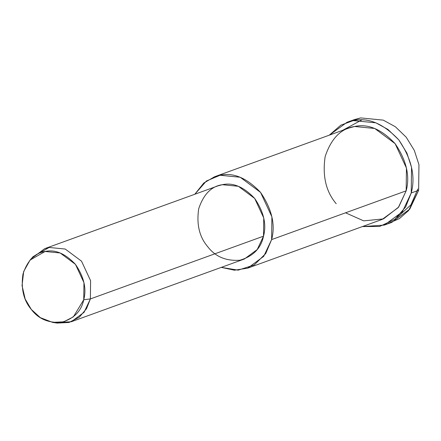 <?xml version="1.0" encoding="UTF-8"?>
<svg xmlns="http://www.w3.org/2000/svg" width="441" height="441" viewBox="0 0 441 441"><rect width="100%" height="100%" fill="white"/><g stroke="black" fill="none" stroke-linecap="round" stroke-linejoin="round"><path stroke-width="0.66" d="M350.804 121.126L360.639 117.912L383.262 120.134L395.384 126.765L406.205 137.206L414.32 150.403L418.95 164.68L418.636 190.297L408.581 210.578L399.408 218.615L387.931 223.565M52.617 322.393L57.176 323.088L69.017 322.47L79.33 317.167L86.546 308.634L90.372 298.932L83.74 299.748L73.388 316.842L63.719 321.809L52.617 322.393L40.346 317.652L31.278 309.417L25.176 299.02L22.05 285.592L23.682 271.518L30.038 260.102L45.076 251.486L60.158 252.969L75.455 264.352L83.95 282.664L83.74 299.748L90.372 298.932L90.598 280.713L81.53 261.177L65.218 249.038L49.133 247.456L33.092 256.645L30.038 260.102M83.74 299.748C86.734 288.728 83.966 276.926 75.455 264.352C65.218 253.525 55.092 249.237 45.076 251.486C34.878 252.963 27.518 260.477 22.993 274.021C20.826 288.563 23.588 300.365 31.278 309.417C38.483 318.959 48.609 323.247 61.652 322.277C74.049 318.556 81.414 311.048 83.74 299.748M31.598 258.47L44.723 248.652L49.133 247.456L65.218 249.038L81.53 261.177L90.598 280.713L90.372 298.932L84.066 312.322L71.221 321.77L54.86 322.641M71.221 321.77L244.369 259.016L257.213 249.562L263.52 236.178L90.372 298.932L263.52 236.178L263.74 217.959L254.678 198.422L238.361 186.278L222.275 184.702L217.865 185.898L44.723 248.652M247.682 268.156L382.226 219.386L398.284 207.573L406.167 190.837L271.617 239.606C275.603 224.916 271.921 209.183 260.565 192.414C246.921 177.982 233.421 172.266 220.065 175.264L206.382 181.025L194.795 194.261L203.742 183.076L214.552 176.758L220.065 175.264L240.174 177.238L260.565 192.414L271.899 216.834L271.617 239.606L263.735 256.337L247.682 268.156L234.469 270.212L221.294 267.378L238.19 270.146L254.214 264.969L265.736 253.525L271.617 239.606L406.167 190.837L406.448 168.065L395.114 143.645L374.723 128.469L354.614 126.495L349.101 127.989L214.552 176.758M263.52 236.178C261.033 248.228 253.184 256.243 239.959 260.212C226.046 261.243 215.247 256.668 207.557 246.491C199.354 236.834 196.405 224.249 198.715 208.736C203.544 194.288 211.399 186.278 222.275 184.702C232.964 182.304 243.763 186.874 254.678 198.422C263.762 211.84 266.706 224.425 263.52 236.178M384.298 225.097L391.707 222.413L409.766 209.122L418.636 190.297L411.227 192.982C415.714 176.455 411.569 158.754 398.796 139.891C383.444 123.651 368.257 117.223 353.235 120.597L340.794 125.189L329.284 135.172L347.028 122.278L353.235 120.597L375.853 122.819L387.975 129.45L398.796 139.891L406.911 153.088L411.541 167.365L411.227 192.982L402.357 211.807L384.298 225.097L362.408 226.569L379.635 226.465L394.888 219.271L405.599 207.05L411.227 192.982L418.636 190.297L418.95 164.68L414.32 150.403L406.205 137.206L395.384 126.765L383.262 120.134L360.639 117.912L354.437 119.594L347.028 122.278M336.213 203.731C325.96 191.664 322.277 175.931 325.166 156.538C331.202 138.48 341.02 128.463 354.614 126.495C367.97 123.497 381.471 129.213 395.114 143.645C406.47 160.414 410.152 176.146 406.167 190.837L398.675 207.061L383.499 218.896L363.671 220.864L345.562 212.805M417.842 188.991L410.891 204.9L397.065 217.463M342.574 130.36L361.73 119.958"/></g></svg>
